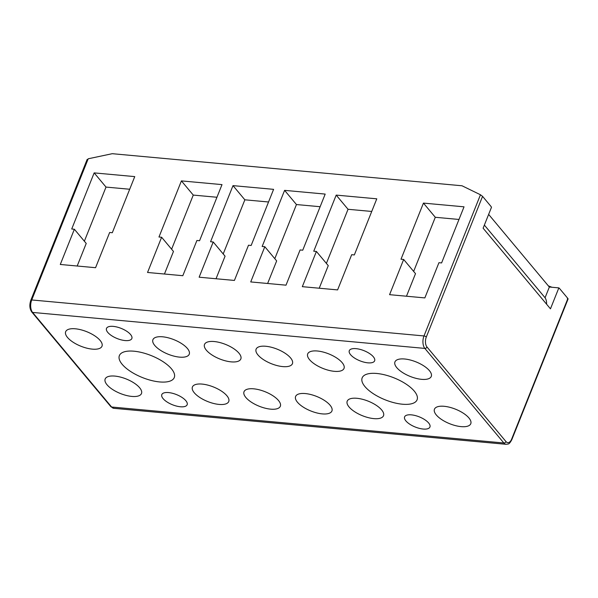 <?xml version="1.0" encoding="UTF-8"?>
<svg xmlns="http://www.w3.org/2000/svg" width="598" height="598" viewBox="0 0 598 598"><rect width="100%" height="100%" fill="white"/><g stroke="black" fill="none" stroke-linecap="round" stroke-linejoin="round"><path stroke-width="0.9" d="M567.36 298.806L567.891 298.499L559.436 288.378A13.642 7.453 -84.8 0 1 558.846 287.885L550.466 308.837L483.117 228.204L491.496 207.259A13.642 7.453 -84.8 0 1 491.018 206.474L482.564 196.353L480.463 194.769L462.03 185.776L112.26 153.693L88.205 158.784L31.731 299.957A1.816 0.725 -158.2 0 0 30.834 300.233L87.144 159.457M94.163 172.889L71.715 229.004L74.369 229.251L60.286 264.466L95.568 267.702L109.651 232.487L112.304 232.727L134.752 176.612L94.163 172.889L106.01 187.077L84.363 241.211M181.411 180.895L158.971 237.01L161.624 237.256L147.542 272.471L182.816 275.708L196.906 240.493L199.56 240.732L222.008 184.618L181.411 180.895L193.266 195.083L171.611 249.209M233.003 185.627L210.563 241.742L213.217 241.988L199.134 277.203L234.416 280.44L248.499 245.225L251.153 245.464L273.6 189.349L233.003 185.627L244.859 199.814L223.204 253.948M284.596 190.358L262.156 246.473L264.809 246.72L250.726 281.935L286.008 285.171L300.091 249.957L302.745 250.196L325.192 194.088L284.596 190.358L296.451 204.546L274.796 258.68M336.196 195.098L313.748 251.212L316.402 251.452L302.319 286.666L337.601 289.903L351.684 254.688L354.337 254.935L376.785 198.82L336.196 195.098L348.043 209.285L326.396 263.412M423.444 203.096L401.004 259.211L403.657 259.457L389.575 294.672L424.849 297.909L438.939 262.694L441.593 262.933L464.033 206.826L423.444 203.096L435.292 217.283L413.644 271.417M87.271 160.092L88.205 158.784M129.699 189.252L106.01 187.077M74.369 229.251L86.224 243.438L77.187 266.013M216.947 197.258L193.266 195.083M161.624 237.256L173.472 251.437L164.443 274.019M268.547 201.989L244.859 199.814M213.217 241.988L225.065 256.176L216.035 278.75M320.139 206.721L296.451 204.546M264.809 246.72L276.657 260.907L267.627 283.489M371.732 211.453L348.043 209.285M316.402 251.452L328.257 265.639L319.22 288.221M458.98 219.459L435.292 217.283M403.657 259.457L415.505 273.645L406.476 296.227M558.846 287.885L549.36 287.018L545.062 297.752A15.922 11.713 140.1 0 1 546.557 304.158M551.932 287.249L548.351 285.881M549.36 287.018A13.642 7.453 -84.8 0 1 548.792 286.405L488.641 214.398M274.632 348.223A19.555 7.834 -158.2 0 0 256.108 349.165A19.555 7.834 -158.2 0 0 273.899 364.638A19.555 7.834 -158.2 0 0 292.422 363.696A19.555 7.834 -158.2 0 0 274.632 348.223M313.397 411.925A19.555 7.834 -158.2 0 0 331.927 410.983A19.555 7.834 -158.2 0 0 314.137 395.517A19.555 7.834 -158.2 0 0 295.606 396.459A19.555 7.834 -158.2 0 0 313.397 411.925M174.728 393.947A13.642 5.464 -158.2 0 0 161.804 394.605A13.642 5.464 -158.2 0 0 174.22 405.399A13.642 5.464 -158.2 0 0 187.144 404.741A13.642 5.464 -158.2 0 0 174.728 393.947M123.734 351.998A29.564 11.833 -158.2 0 0 119.376 355.593A29.564 11.833 -158.2 0 0 136.65 374.953A29.564 11.833 -158.2 0 0 169.914 381.143A29.564 11.833 -158.2 0 0 174.272 377.555A29.564 11.833 -158.2 0 0 156.997 358.195A29.564 11.833 -158.2 0 0 123.734 351.998M119.428 327.749A13.642 5.464 -158.2 0 0 106.504 328.407A13.642 5.464 -158.2 0 0 118.92 339.193A13.642 5.464 -158.2 0 0 131.844 338.535A13.642 5.464 -158.2 0 0 119.428 327.749M427.921 428.676A13.642 5.464 -158.2 0 0 429.932 427.017A13.642 5.464 -158.2 0 0 421.964 418.077A13.642 5.464 -158.2 0 0 406.61 415.221A13.642 5.464 -158.2 0 0 404.599 416.881A13.642 5.464 -158.2 0 0 412.568 425.813A13.642 5.464 -158.2 0 0 427.921 428.676M390.173 376.441A29.564 11.833 -158.2 0 0 362.164 377.869A29.564 11.833 -158.2 0 0 389.059 401.251A29.564 11.833 -158.2 0 0 417.068 399.823A29.564 11.833 -158.2 0 0 390.173 376.441M372.621 362.47A13.642 5.464 -158.2 0 0 374.632 360.811A13.642 5.464 -158.2 0 0 366.664 351.878A13.642 5.464 -158.2 0 0 351.31 349.015A13.642 5.464 -158.2 0 0 349.292 350.675A13.642 5.464 -158.2 0 0 357.268 359.615A13.642 5.464 -158.2 0 0 372.621 362.47M171.447 338.76A19.555 7.834 -158.2 0 0 152.916 339.701A19.555 7.834 -158.2 0 0 170.714 355.167A19.555 7.834 -158.2 0 0 189.237 354.225A19.555 7.834 -158.2 0 0 171.447 338.76M210.212 402.461A19.555 7.834 -158.2 0 0 228.742 401.52A19.555 7.834 -158.2 0 0 210.945 386.046A19.555 7.834 -158.2 0 0 192.421 386.988A19.555 7.834 -158.2 0 0 210.212 402.461M223.039 343.491A19.555 7.834 -158.2 0 0 204.516 344.433A19.555 7.834 -158.2 0 0 222.306 359.906A19.555 7.834 -158.2 0 0 240.83 358.964A19.555 7.834 -158.2 0 0 223.039 343.491M261.804 407.193A19.555 7.834 -158.2 0 0 280.335 406.251A19.555 7.834 -158.2 0 0 262.544 390.786A19.555 7.834 -158.2 0 0 244.014 391.727A19.555 7.834 -158.2 0 0 261.804 407.193M326.224 352.962A19.555 7.834 -158.2 0 0 307.701 353.904A19.555 7.834 -158.2 0 0 325.491 369.37A19.555 7.834 -158.2 0 0 344.014 368.428A19.555 7.834 -158.2 0 0 326.224 352.962M364.989 416.656A19.555 7.834 -158.2 0 0 383.52 415.715A19.555 7.834 -158.2 0 0 365.729 400.249A19.555 7.834 -158.2 0 0 347.199 401.191A19.555 7.834 -158.2 0 0 364.989 416.656M413.48 360.96A19.555 7.834 -158.2 0 0 394.949 361.902A19.555 7.834 -158.2 0 0 412.747 377.375A19.555 7.834 -158.2 0 0 431.27 376.434A19.555 7.834 -158.2 0 0 413.48 360.96M452.245 424.662A19.555 7.834 -158.2 0 0 470.776 423.72A19.555 7.834 -158.2 0 0 452.978 408.255A19.555 7.834 -158.2 0 0 434.454 409.196A19.555 7.834 -158.2 0 0 452.245 424.662M84.191 330.754A19.555 7.834 -158.2 0 0 65.668 331.696A19.555 7.834 -158.2 0 0 83.458 347.169A19.555 7.834 -158.2 0 0 101.989 346.227A19.555 7.834 -158.2 0 0 84.191 330.754M122.956 394.456A19.555 7.834 -158.2 0 0 141.487 393.514A19.555 7.834 -158.2 0 0 123.696 378.048A19.555 7.834 -158.2 0 0 105.166 378.99A19.555 7.834 -158.2 0 0 122.956 394.456M484.365 225.087L545.062 297.752M567.891 298.499L511.626 439.171A7.281 3.977 -84.8 0 1 505.983 441.586L426.987 347.004A1.816 1.338 140.1 0 1 424.849 348.41A9.097 4.971 -84.8 0 1 423.997 335.941L480.463 194.769M568.1 298.94L511.798 439.709C508.838 445.241 508.061 443.753 506.117 444.307A9.097 4.971 -84.8 0 1 503.852 442.991L424.849 348.41L32.591 312.425A9.097 4.971 -84.8 0 1 31.731 299.957L423.997 335.941A1.816 0.725 21.8 0 1 426.299 337.025L482.564 196.353M426.987 347.004A7.281 3.977 -84.8 0 1 426.299 337.025M30.834 300.233C29.28 304.95 29.601 308.889 31.814 312.044A1.816 1.338 140.1 0 0 32.591 312.425L111.594 407.006L503.852 442.991A1.816 1.338 -39.9 0 0 505.983 441.586M511.798 439.709A1.816 0.725 -158.2 0 0 511.626 439.171M506.117 444.307L113.852 408.322A9.097 4.971 -84.8 0 1 111.594 407.006A1.816 1.338 140.1 0 1 110.817 406.625L31.814 312.044M113.852 408.322L110.817 406.625"/></g></svg>
